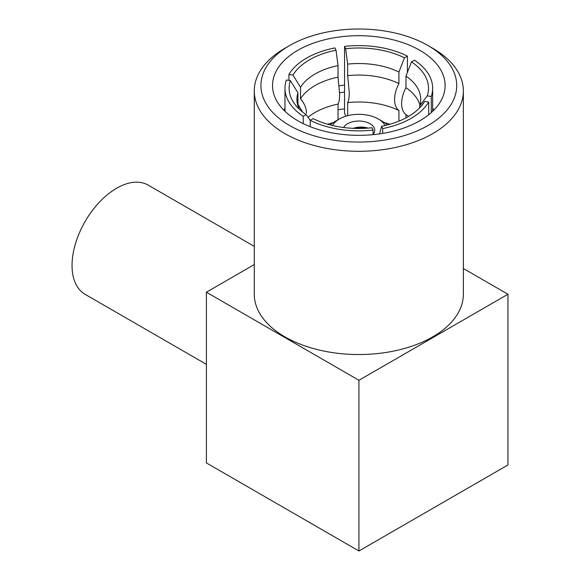 <?xml version="1.0" encoding="UTF-8"?>
<svg xmlns="http://www.w3.org/2000/svg" width="580" height="580" viewBox="0 0 580 580"><rect width="100%" height="100%" fill="white"/><g stroke="black" fill="none" stroke-linecap="round" stroke-linejoin="round"><path stroke-width="0.87" d="M338.038 77.147A61.893 35.735 0 0 0 300.512 98.81L300.512 87.268L292.958 75.074L288.942 74.45A73.841 42.63 0 0 1 334.943 47.894L336.016 50.214L338.038 65.605L338.038 77.147L339.633 94.047C339.619 99.086 339.09 102.428 338.038 104.081A61.893 35.735 0 0 0 309.829 115.906L308.067 117.312M404.456 57.819L398.924 72.043L398.924 83.593C396.067 89.124 394.617 94.453 394.567 99.572C394.617 104.632 396.067 108.286 398.924 110.526A61.893 35.735 0 0 0 347.659 102.595C348.703 100.942 349.232 97.6 349.254 92.561L347.659 75.661L347.659 64.112L345.637 48.72L344.556 46.407A73.841 42.63 0 0 1 407.392 56.122L404.456 57.819A69.694 40.237 0 0 0 345.637 48.72M408.516 116.442L407.812 115.906A61.893 35.735 0 0 0 405.964 114.586C403.107 112.331 401.65 108.685 401.607 103.639C401.657 98.513 403.114 93.184 405.964 87.653L405.964 76.111L411.495 61.886L414.432 60.189A73.841 42.63 0 0 1 432.658 88.233A73.841 42.63 0 0 1 431.274 96.468L427.257 95.845A69.694 40.237 0 0 0 411.495 61.886M206.4 364.349L85.108 294.321A63.06 36.41 -60 0 1 72.043 265.459A63.06 36.41 -60 0 1 99.572 201.999A63.06 36.41 -60 0 1 148.161 185.107L254.279 246.369M368.213 128.107A15.928 9.657 2.6 0 0 353.256 128.347M385.113 125.497A27.543 15.907 0 0 0 378.298 118.994L382.988 121.699A34.184 19.734 0 0 1 387.491 124.91M373.078 134.335A15.928 9.2 0 0 0 374.745 130.239A15.928 9.2 0 0 0 370.083 123.736A15.928 9.2 0 0 0 343.606 127.506M344.556 85.166A86.289 49.822 0 0 0 339.206 85.789M284.976 108.525A86.289 49.822 0 0 0 283.576 109.91M344.556 92.147A81.309 46.944 0 0 0 339.626 92.749M419.833 50.3A86.289 49.822 0 0 0 325.8 39.498A86.289 49.822 0 0 0 272.527 85.528A86.289 49.822 0 0 0 297.801 120.749A86.289 49.822 0 0 0 391.841 131.551A86.289 49.822 0 0 0 445.107 85.528A86.289 49.822 0 0 0 419.833 50.3M289.587 125.49A97.904 56.528 0 0 0 428.047 125.497A97.904 56.528 0 0 0 428.047 45.559L432.738 48.263A104.545 60.356 0 0 0 432.738 48.263A104.545 60.356 0 0 1 463.362 90.944A104.545 60.356 0 0 1 398.822 146.704A104.545 60.356 0 0 1 284.896 133.625A104.545 60.356 0 0 1 254.279 90.944A104.545 60.356 0 0 1 284.896 48.263L289.587 45.559A97.904 56.528 0 0 0 289.587 125.49M254.279 90.944L254.279 294.176A104.545 60.356 0 0 0 284.896 336.857A104.545 60.356 0 0 0 398.822 349.943A104.545 60.356 0 0 0 463.362 294.176L463.362 90.944M344.556 108.902A81.309 46.944 0 0 0 338.038 109.736M358.933 551L358.933 380.284L206.4 292.219L206.4 462.934L358.933 551L507.957 464.964L507.957 294.248L463.362 268.504M206.4 292.219L254.279 264.574M344.556 46.407L344.556 113.288L345.905 116.188M389.949 124.236A61.893 35.735 0 0 0 384.438 122.59M333.195 122.59A61.893 35.735 0 0 0 327.685 124.236M358.933 380.284L507.957 294.248M432.745 48.263L428.047 45.559A97.904 56.528 0 0 0 289.587 45.559M434.058 109.91A86.289 49.822 0 0 0 432.658 108.525M381.618 126.259L382.699 128.579A73.841 42.63 0 0 0 428.692 102.022L424.676 101.399A69.694 40.237 0 0 1 422.443 104.661A69.694 40.237 0 0 1 381.618 126.259L379.596 133.879M420 107.51L424.676 101.399M428.692 114.753L428.692 102.022M382.699 128.579L382.699 133.4M419.898 105.038A61.893 35.735 0 0 0 405.964 87.653M427.257 95.845L419.702 105.705A61.893 35.735 0 0 0 420.717 99.267A61.893 35.735 0 0 0 405.964 76.111M419.702 105.705L419.702 107.822M405.964 117.871L405.964 114.586M431.274 96.468L431.274 112.585M398.924 83.593A61.893 35.735 0 0 0 347.659 75.661M398.924 72.043A61.893 35.735 0 0 0 347.659 64.112M347.659 115.696L347.659 102.595M398.924 110.526L398.924 121.14M407.392 56.122L407.392 72.427M306.465 113.201C306.392 108.112 304.413 103.312 300.512 98.81M338.038 65.605A61.893 35.735 0 0 0 300.512 87.268M336.016 50.214A69.694 40.237 0 0 0 292.958 75.074M288.942 80.403L288.942 74.45M338.038 104.081L338.038 119.741M284.976 111.302L284.976 88.233A73.841 42.63 0 0 1 286.368 80.004L290.384 80.62L297.939 92.822L297.939 104.364L302.622 112.034M297.939 104.364A61.893 35.735 0 0 0 297.736 105.038M297.939 92.822A61.893 35.735 0 0 0 296.924 99.267A61.893 35.735 0 0 0 299.389 109.257M310.242 120.394L306.146 114.579L303.202 116.283A73.841 42.63 0 0 1 284.976 88.233M290.384 80.62A69.694 40.237 0 0 0 295.198 104.661A69.694 40.237 0 0 0 306.146 114.579M303.202 123.612L303.202 116.283M373.078 134.661L373.078 130.065A73.841 42.63 0 0 1 310.242 120.343L310.242 126.701M310.242 120.343L313.185 118.646A69.694 40.237 0 0 0 372.005 127.745L373.078 130.065M382.988 121.699L378.298 118.994A27.543 15.907 0 0 0 339.344 118.994L334.645 121.699A34.184 19.734 0 0 0 330.143 124.91M339.344 118.994A27.543 15.907 0 0 0 332.521 125.497M355.243 128.419A14.935 9.048 -177.4 0 1 366.248 128.245M432.658 111.302L432.658 88.233"/></g></svg>
